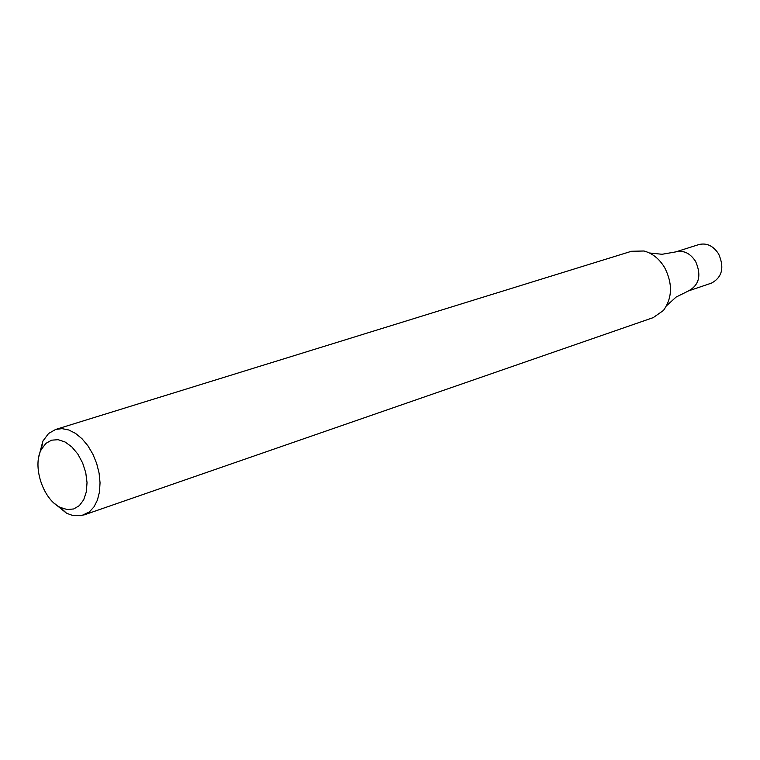 <?xml version="1.0" encoding="UTF-8"?>
<svg xmlns="http://www.w3.org/2000/svg" width="760" height="760" viewBox="0 0 760 760"><rect width="100%" height="100%" fill="white"/><g stroke="black" fill="none" stroke-linecap="round" stroke-linejoin="round"><path stroke-width="1.14" d="M38.893 456.409L42.892 441.075L48.592 433.476L55.642 429.457L62.006 428.64L68.742 429.97L75.525 433.39L82.013 438.738L87.894 445.769L92.853 454.138L96.653 463.41L99.085 473.128L100.044 482.809L99.474 491.957L97.413 500.118L93.964 506.892L89.328 511.945L81.424 515.688L72.874 515.546L66.557 513.247L54.255 503.262M83.714 515.052L653.22 317.623L663.47 310.431C672.372 297.93 672.771 283.67 664.677 267.653C659.357 258.827 652.45 253.28 643.976 250.999L631.456 251.275L55.642 429.457M45.895 443.384L51.575 440.173L58.149 439.688L65.085 441.997L71.829 446.927L77.843 454.09L82.612 462.925L85.766 472.71L87.029 482.638L86.317 491.91L83.695 499.776L79.372 505.609L73.73 508.953L67.203 509.561L60.325 507.423C43.035 499.491 32.081 466.089 41.316 449.464L45.895 443.384M666.691 305.606L676.125 297.055L688.579 290.88C699.247 285.019 701.594 275.205 695.609 261.43C690.222 253.213 683.62 250.03 675.792 251.883L662.093 254.277L649.429 252.976M695.609 261.43C690.222 253.213 683.62 250.03 675.792 251.883L698.924 244.549C706.714 242.706 713.288 245.841 718.628 253.944C724.546 267.558 722.19 277.267 711.559 283.081L688.579 290.88C699.247 285.019 701.594 275.205 695.609 261.43M60.325 507.423L66.557 513.247M41.316 449.464L42.892 441.075"/></g></svg>
